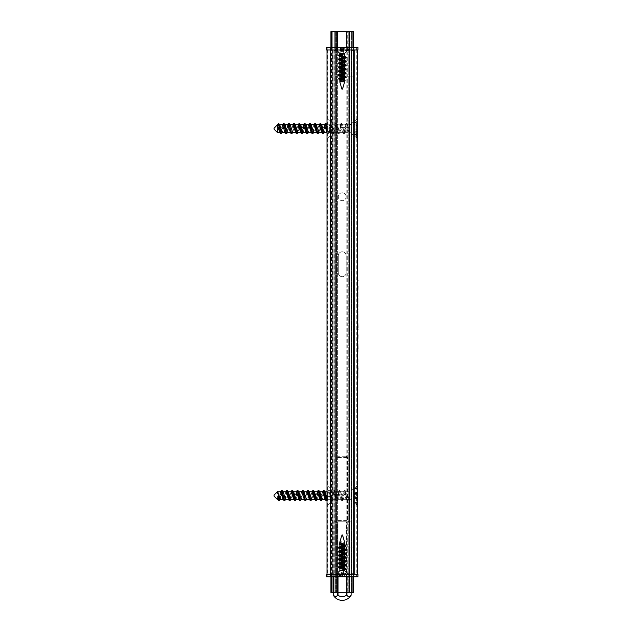 <?xml version="1.0" encoding="UTF-8"?>
<svg xmlns="http://www.w3.org/2000/svg" width="632" height="632" viewBox="0 0 632 632"><rect width="100%" height="100%" fill="white"/><g stroke="black" fill="none" stroke-linecap="round" stroke-linejoin="round"><path stroke-width="0.47" stroke-dasharray="3.16 2.37" d="M357.42 49.952L330.023 49.952L333.04 49.952L330.023 49.952L330.023 135.793L330.552 132.712L330.552 491.419L330.023 488.346L330.023 502.756L330.552 491.419L330.552 574.188L353.88 574.188L327.013 574.188L357.42 574.188L330.023 574.188L330.552 574.188L330.552 49.952L354.402 49.952L354.402 123.145L353.88 124.457L353.88 132.712L354.402 134.024L354.402 490.116L353.88 491.419L353.88 499.683L354.402 500.986L354.402 574.188L353.88 574.188L354.402 574.188L354.402 49.952L354.402 574.188L354.402 49.952L351.913 49.952L354.402 49.952L354.402 574.188L354.402 49.952L354.402 574.188L354.402 49.952L327.013 49.952L357.42 49.952L357.42 574.188M330.023 134.024L330.023 490.116M330.023 500.986L330.023 49.952L335.268 49.952L330.552 49.952L330.552 132.712L330.552 124.457L330.023 123.145M351.384 49.952L351.384 574.188L351.913 574.188L351.384 574.188L351.384 49.952L351.913 49.952L351.384 49.952M354.402 134.024L354.402 123.145M354.402 500.986L354.402 490.116M351.779 49.952L351.779 574.188L349.686 574.188L351.779 574.188L351.779 49.952L349.686 49.952L351.779 49.952M349.156 49.952L349.156 574.188L349.686 574.188L349.156 574.188L349.156 49.952L349.686 49.952L349.156 49.952M357.42 128.58L357.42 118.358L357.42 128.58M357.42 495.551L357.42 505.774L357.42 495.551M353.88 49.952L354.402 49.952L353.88 49.952L353.88 574.188L354.402 574.188L353.88 574.188L353.88 49.952L353.88 574.188M330.552 49.952L330.023 49.952L330.552 49.952L330.552 574.188M333.04 574.188L332.511 574.188L333.04 574.188L333.04 49.952L333.04 574.188M335.268 574.188L334.739 574.188L335.268 574.188L335.268 49.952L335.268 574.188M330.023 49.952L330.023 574.188L330.023 49.952M327.013 49.952L327.013 574.188M327.013 128.58L327.013 118.358L327.013 128.58M327.013 495.551L327.013 505.774L327.013 495.551M332.645 49.952L332.645 574.188L332.645 49.952M346.928 576.811L346.928 521.763L351.123 521.763L346.928 521.763L346.928 595.257L346.407 595.257L346.407 521.763L337.496 521.763L346.407 521.763L346.407 576.811M351.123 521.763L351.123 595.257L349.022 596.719L346.928 595.257M337.496 576.811L337.496 521.763L333.301 521.763L337.496 521.763L337.496 595.257L335.402 596.719M338.017 576.811L338.017 521.763L338.017 595.257L337.496 595.257M333.309 595.257L333.301 521.763M336.54 521.763L348.769 521.763L336.54 521.763M346.755 457.544L336.967 457.544L346.755 457.544M345.617 456.233L338.278 456.233L345.617 456.233M277.306 499.351L277.535 491.522M277.954 491.941L277.306 492.146M280.695 491.751L279.194 496.42M278.625 498.545L277.811 499.162M282.393 492.51L280.308 499.351M285.94 491.751L284.432 496.42M288.176 491.759L285.553 499.351M291.178 491.751L289.677 496.42M293.161 491.925L290.799 499.351M296.424 491.751L294.338 498.593M298.407 491.925L296.037 499.351M301.662 491.751L299.047 499.351M303.905 491.751L301.282 499.351M306.907 491.751L304.158 499.351M309.143 491.751L306.52 499.351M312.153 491.751L309.269 499.169M313.267 494.682L311.766 499.351M317.39 491.751L314.507 499.169M319.895 491.941L317.011 499.351M322.636 491.751L319.752 499.162M325.132 491.941L322.249 499.351M345.965 499.169L347.142 500.702L348.169 497.273L349.488 496.823L347.252 496.823L345.965 499.169L343.603 491.751L340.98 499.351L338.365 491.751L335.742 499.351L333.119 491.751L330.497 499.351L327.874 491.751L326.373 496.42M325.512 499.177L324.99 499.162M349.488 496.823L348.461 499.351L345.838 491.751L343.223 499.351L340.601 491.751L337.978 499.351L335.355 491.751L332.732 499.351L330.117 491.751L327.755 499.169L327.013 498.735M350.073 494.279L350.073 499.351L350.073 494.279M354.102 502.077L354.102 489.026L354.102 502.077L357.42 503.522L357.42 487.58L357.42 503.522M354.102 501.998L357.42 502.827M354.102 493.355L357.42 493.829M354.102 493.134L357.42 491.854M354.102 489.026L357.42 487.58M354.102 489.105L357.42 488.275M354.102 497.747L357.42 497.273M354.102 497.969L357.42 499.248M357.42 492.478L357.42 504.723L357.42 492.478M356.598 492.478L356.598 504.723L356.598 492.478M354.102 497.487L357.42 498.751M354.102 494.627L357.42 494.027M354.102 493.616L357.42 492.352M354.102 496.476L357.42 497.076M348.572 497.273L347.545 500.702L344.93 490.393L342.299 500.702L339.684 490.393L337.061 500.702L334.439 490.393L331.824 500.702L329.193 490.393L327.013 500.023M323.173 492.51L321.996 499.177M317.928 492.51L316.75 499.177M312.69 492.51L311.047 500.568M307.444 492.51L305.801 500.56M302.783 490.551L300.563 500.56M296.961 492.51L295.784 499.177M292.498 490.393L290.538 499.177M287.054 490.551L285.301 499.177M281.809 490.551L280.055 499.177M346.944 500.568L344.519 490.393L341.896 500.702L339.281 490.393L336.659 500.702L334.036 490.393L331.413 500.702L328.79 490.393L326.957 498.593M323.355 490.535L321.712 498.593M317.651 491.925L316.474 498.593M312.406 491.925L310.438 500.71M307.16 491.925L305.406 500.552M302.38 490.543L300.161 500.552M296.677 491.925L295.5 498.593M291.897 490.535L290.262 498.593M286.659 490.535L285.016 498.593M280.948 491.933L279.771 498.593M348.169 497.273L347.252 496.823M274.059 496.104L274.059 494.998M346.146 272.748A3.934 3.934 0 0 1 342.212 276.682A3.934 3.934 0 0 1 338.278 272.748L338.278 255.715A3.934 3.934 0 0 1 342.212 251.781A3.934 3.934 0 0 1 346.146 255.715L346.146 272.748A3.934 3.934 0 0 1 342.212 276.682A3.934 3.934 0 0 1 338.278 272.748L338.278 255.715A3.934 3.934 0 0 1 342.212 251.781A3.934 3.934 0 0 1 346.146 255.715L346.146 272.748M337.622 47.329L337.622 592.539L336.706 592.539L351.123 592.539M337.622 31.6L336.706 31.6L337.622 31.6L337.622 592.539L335.007 592.539L335.007 47.329M346.802 31.6L348.24 31.6L347.719 31.6L347.719 592.539L347.719 31.6L346.802 31.6L346.802 592.539L346.802 47.329M342.212 192.807A3.934 3.934 0 0 1 346.146 196.734A3.934 3.934 0 0 1 342.212 200.668A3.934 3.934 0 0 1 338.278 196.734A3.934 3.934 0 0 1 342.212 192.807M349.03 592.539L335.395 592.539L349.551 592.539L349.03 592.539L349.03 31.6L335.395 31.6L349.551 31.6L349.03 31.6L349.03 592.539M346.146 196.734A3.934 3.934 0 0 0 340.245 193.329A3.934 3.934 0 0 0 340.245 200.139A3.934 3.934 0 0 0 346.146 196.734M336.185 31.6L336.185 592.539L336.706 592.539L336.185 592.539L336.185 31.6L336.706 31.6L336.185 31.6M334.873 31.6L334.873 592.539L335.395 592.539L334.873 592.539L334.873 31.6L335.395 31.6L334.873 31.6M351.637 592.539L332.78 592.539L351.653 592.539L351.637 31.6L332.788 31.6L332.788 592.539L332.78 31.6L351.637 31.6M353.486 592.539L330.939 592.539L330.939 31.6L353.486 31.6L353.486 592.539M330.939 47.329L330.939 576.811M333.301 592.539L335.007 592.539M348.24 31.6L348.24 592.539L348.24 31.6M349.551 31.6L349.551 592.539L349.551 31.6M353.486 47.329L353.486 576.811M349.425 47.329L349.425 592.539M357.42 259.641L357.807 469.339M357.807 391.848L357.546 457.378L357.807 391.848M357.546 406.732L357.807 413.138L357.546 406.732M357.807 419.206L357.546 425.462L357.546 414.489L357.807 419.206M357.807 429.768L357.546 433.868L357.546 427.145L357.546 431.569L357.546 427.145L357.807 429.768M357.546 443.056L357.807 447.29L357.807 443.151C357.807 445.765 357.807 445.765 357.807 443.158C357.807 445.765 357.807 445.765 357.807 443.158C357.807 445.765 357.807 445.765 357.807 443.158C357.807 445.765 357.807 445.765 357.807 443.158L357.807 447.654L357.546 443.158C357.546 445.765 357.546 445.765 357.546 443.158C357.546 445.765 357.546 445.765 357.546 443.158L357.546 443.158C357.546 445.765 357.546 445.765 357.546 443.158C357.546 445.765 357.546 445.765 357.546 443.158L357.546 443.056M357.546 447.654L357.546 444.833L357.546 447.654M357.807 438.545L357.546 434.998L357.807 438.545M357.807 403.074L357.546 405.254L357.546 400.83L357.807 403.074M357.546 433.868L357.807 431.569L357.546 433.868M357.546 423.171L357.807 414.489L357.546 423.171M357.546 400.83L357.807 405.254L357.546 400.83M357.546 457.378L357.546 391.848L357.546 457.378M357.546 410.887L357.807 408.793L357.546 410.887M357.807 323.505L357.807 327.107L357.941 323.505M357.807 323.213L357.807 327.392L357.807 323.213M357.941 323.213L357.941 327.392M357.807 279.755L357.807 280.6M357.807 283.484L357.807 280.584L357.941 283.484M357.807 289.488L357.807 285.98L357.941 289.488M357.941 285.98L357.807 290.333M357.807 292.26L357.807 296.598M357.807 302.293L357.807 299.141L357.941 302.293M357.807 303.226L357.807 298.201L357.807 303.226M357.941 298.201L357.941 303.226M357.807 306.014L357.807 303.921L357.941 306.014M357.941 303.921L357.807 306.844M357.807 308.764L357.807 309.68M357.807 311.576L357.807 312.485M357.807 319.555L357.807 313.646L357.941 320.574M357.941 313.646L357.941 319.555M357.807 315.913L357.807 318.465L357.941 315.913M357.807 328.632L357.807 332.353L357.941 329.454M357.807 338.365L357.807 334.849L357.941 338.365M357.941 334.849L357.807 339.218M357.807 366.773L357.941 370.613M357.941 371.782L357.807 377.762M357.807 366.947L357.941 369.499L357.941 366.947M357.941 369.744L357.941 368.812L357.807 369.744M357.807 369.499L357.941 367.018L357.807 369.499M357.941 365.817L357.941 366.773M357.807 363.282L357.807 364.198M357.941 359.245L357.807 361.852M357.807 360.287L357.807 359.371L357.807 360.287M357.941 357.285L357.941 353.359M357.807 353.343L357.941 357.341M357.941 349.109L357.807 352.245M357.941 347.616L357.941 343.69M357.807 343.69L357.941 347.679M357.807 341.114L357.807 342.031M357.941 324.919L357.941 324.406M357.807 324.737L357.941 325.235M357.807 325.235L357.941 324.556M357.807 324.816L357.807 325.764L357.941 324.816M343.911 50.995L346.913 50.995L343.753 51.018L343.208 48.893L343.579 47.542L343.168 49.422L342.726 49.422L343.168 49.422M342.923 50.995L343.555 50.995L342.339 50.995L342.923 50.995L343.776 47.542L344.424 47.542L343.753 49.422L343.231 49.422L343.753 49.422M340.514 50.995L337.512 50.995L340.672 51.018L341.217 48.893L340.846 47.542L341.264 49.422L341.699 49.422L341.264 49.422M340.53 47.329L335.908 47.329L340.64 47.519L341.549 51.018L340.877 50.995L342.117 51.018L343.2 47.329L348.524 47.329L341.225 47.329M341.454 50.995L342.268 47.519L343.034 47.519M346.565 50.995L346.731 47.519L348.177 47.519L344.946 47.329M344.045 50.995L343.611 48.893L344.069 47.542M346.699 50.995L347.466 47.329M343.555 50.995L344.551 47.519L341.391 47.519M342.971 50.995L341.936 47.329M342.339 50.995L342.007 51.524L341.557 49.422M341.391 47.542L342.307 51.018M337.859 50.995L337.693 47.519L336.248 47.519L340.348 47.519L340.672 49.422L341.193 49.422L340.672 49.422M337.725 50.995L336.959 47.329M340.379 50.995L340.917 51.524L341.075 49.422M340.364 47.542L340.537 51.018L341.146 51.524L341.493 49.422M340.877 50.995L339.874 47.519L343.2 47.329M344.558 53.499L339.866 53.499M342.757 55.379L342.765 53.459M344.558 82.113L339.866 81.994M340.158 69.986L339.866 70.294L342.157 71.266M344.558 82.065L342.268 81.094M344.274 78.447L344.558 78.131L342.268 77.159M344.558 74.197L342.268 73.233M344.274 70.579L343.934 69.804M344.274 66.644L344.558 66.336L342.268 65.365M344.558 62.56L342.268 61.438M344.274 58.784L344.558 58.476L342.268 57.504M340.308 47.329L342.489 47.329M340.419 47.329L349.986 47.329L340.419 47.329M341.098 50.995L340.719 47.329M346.913 50.995L348.524 47.329M343.326 50.995L343.705 47.329M337.512 50.995L335.908 47.329M342.086 50.995L341.501 50.995M339.281 78.479L339.194 78.889L344.906 80.153M338.286 55.34L340.498 56.043M338.286 59.274L340.49 59.969M344.472 60.64L345.949 61.043M338.286 63.2L340.49 63.903M344.472 64.567L345.949 64.97M338.476 71.266L340.49 71.764M344.472 72.435L345.949 72.838M338.278 75.003L340.49 75.698M344.472 76.369L345.949 76.764M338.476 55.932L339.953 56.335M338.476 59.866L339.953 60.269M343.934 60.933L345.949 61.438M338.483 63.8L339.953 64.195M343.934 64.867L346.146 65.57M343.934 68.801L346.146 69.496M338.476 71.661L339.953 72.064M343.934 72.727L346.139 73.431M338.476 75.595L339.953 75.99M343.934 76.662L345.949 77.159M344.59 82.049L339.518 80.059M341.193 49.422L341.09 48.893L341.193 49.422M340.822 48.893L340.956 49.422M341.32 49.422L341.217 48.893M341.659 48.893L341.699 49.422M343.231 49.422L343.334 48.893L343.231 49.422M343.611 48.893L343.468 49.422M343.105 49.422L343.208 48.893M342.765 48.893L342.726 49.422M341.114 49.422L341.446 51.524L341.549 51.018L341.446 51.524L342.418 51.524L342.868 49.422M343.492 53.499L340.901 53.499L343.492 53.499M342.931 49.422L343.279 51.524L343.753 51.018M343.524 53.499L343.895 51.018L343.508 51.524L343.35 49.422M343.31 49.422L342.978 51.524L342.876 51.018L342.978 51.524L342.007 51.524M342.117 51.018L342.418 51.524M340.672 51.018L341.146 51.524M339.605 47.329L340.64 47.519M339.479 47.329L340.648 47.542M343.034 47.542L343.895 47.329M339.945 47.329L340.348 47.519M346.778 47.329L343.508 47.519M337.646 47.329L340.917 47.519M344.487 47.329L344.077 47.519M344.819 47.329L343.784 47.519M336.185 49.952L348.24 49.952L336.185 49.952L333.562 47.329L350.863 47.329L333.562 47.329M327.795 49.952L330.418 49.952L330.418 47.329L354.007 47.329L354.007 49.952L356.63 49.952L356.63 47.329L354.007 47.329L354.007 74.853A1.311 1.311 0 0 1 352.695 76.164L331.729 76.164A1.311 1.311 0 0 1 330.418 74.853A1.311 1.311 0 0 0 331.729 76.164L352.695 76.164A1.311 1.311 0 0 0 354.007 74.853L354.007 49.952L330.418 49.952L330.418 47.329L327.795 47.329L327.795 49.952L326.483 49.952L326.483 47.329L327.795 47.329M356.63 47.329L357.941 47.329L357.941 49.952L356.63 49.952M330.418 74.853L330.418 49.952L330.418 74.853M277.306 132.388L278.657 123.438M279.289 124.962L277.306 131.993M282.551 124.781L280.466 131.622M284.25 125.547L282.164 132.38M287.789 124.788L285.711 131.622M289.203 126.511L287.41 132.388M293.035 124.781L290.286 132.388M294.157 127.719L292.648 132.388M298.28 124.788L295.523 132.388M299.394 127.719L297.893 132.38M295.27 124.781L294.441 126.519M303.518 124.781L300.635 132.191M306.014 124.97L304.932 126.487L303.139 132.38M300.777 124.97L299.687 126.511M308.764 124.781L305.88 132.191M311.26 124.97L310.178 126.495L308.377 132.388M314.001 124.781L311.126 132.199M316.245 124.781L313.622 132.38M319.247 124.788L316.371 132.199M321.23 124.962L318.868 132.38M324.493 124.788L322.984 129.449M326.191 125.547L324.105 132.38M345.198 124.97L346.375 123.43L348.572 131.393L349.488 130.658L347.252 130.658L345.459 124.781L342.576 132.199L340.214 124.781L337.599 132.38L334.976 124.781L332.353 132.38L329.73 124.781L327.013 132.357M349.488 130.658L347.695 124.781L345.072 132.388L342.457 124.781L339.834 132.38L337.212 124.788L334.589 132.38L331.966 124.781L329.351 132.38L326.989 124.97M350.073 126.511L350.073 132.388L350.073 126.511M354.102 122.877L354.102 134.419L354.102 122.742L357.42 122.371L357.42 121.225L357.42 135.943L357.42 122.371M354.102 122.742L357.42 121.225M354.102 124.733L357.42 123.303M354.102 124.931L357.42 125.057M354.102 134.292L357.42 134.798M354.102 134.419L357.42 135.943M354.102 132.436L357.42 133.865M354.102 132.238L357.42 132.112M357.42 123.588L357.42 137.76L357.42 123.588M356.598 123.588L356.598 137.76L356.598 123.588M354.102 128.138L357.42 127.846M354.102 130.682L357.42 132.049M354.102 129.031L357.42 129.323M354.102 126.487L357.42 125.12M348.572 131.393L346.778 123.43L344.163 133.739L341.541 123.43L338.918 133.739L336.295 123.43L333.68 133.739L331.255 123.572L328.624 133.597L327.013 127.893M325.03 125.547L323.853 132.207M320.566 123.43L318.607 132.207M315.123 123.58L313.369 132.207M309.301 125.547L308.124 132.207M304.055 125.547L302.878 132.207M298.817 125.547L297.64 132.207M293.572 125.547L292.395 132.207M288.911 123.58L287.157 132.207M283.089 125.547L281.445 133.597M346.178 123.572L343.753 133.739L341.13 123.43L338.515 133.739L335.884 123.43L333.269 133.739L330.647 123.43L328.032 133.739L327.013 130.358M324.745 124.962L323.568 131.622M319.966 123.572L318.331 131.622M314.72 123.572L313.085 131.622M309.016 124.962L307.839 131.622M303.779 124.962L302.602 131.622M298.533 124.962L297.356 131.622M293.288 124.962L291.534 133.589M288.05 124.962L286.288 133.589M283.27 123.572L281.05 133.589M348.169 131.393L347.252 130.658M274.059 129.141L274.059 128.28M340.743 573.137L338.863 573.137L341.177 573.137L340.743 573.137L340.19 576.613L337.654 576.811L346.905 576.811L344.669 576.811L345.42 576.811L343.524 574.709L344.029 574.709M337.741 576.811L338.878 573.137L337.915 576.613L342.275 576.589L342.402 574.709L341.959 574.709L342.141 576.811L341.217 573.113L339.131 573.137L339.487 576.613L337.78 576.613L340.19 576.613M343.318 573.137L345.712 573.137L343.208 573.113L342.291 576.811M345.293 573.137L344.938 576.613L346.905 576.811L345.712 573.137L346.636 576.613L344.211 576.589L343.437 572.616L344.227 576.589M343.682 573.137L345.57 573.137L343.247 573.137L343.682 573.137L343.555 574.709M339.131 573.137L337.535 576.811L339.755 576.811M342.141 576.811L337.52 576.811L338.713 573.137L340.814 573.113L340.988 572.616L340.743 575.239L340.988 572.616L341.683 572.616L342.149 574.709M339.771 576.811L340.743 575.239L341.011 572.616L340.861 573.113L341.738 572.616L342.023 574.709L342.465 574.709L342.749 572.616L343.208 573.113M341.177 573.137L341.983 576.589M339.289 573.137L339.803 576.811M343.729 573.137L342.749 572.616M345.42 576.811L344.211 576.589M345.57 573.137L346.51 576.613L342.441 576.613M345.135 573.137L344.622 576.811L342.512 576.811M343.247 573.137L342.686 572.616L342.22 574.709M342.441 576.589L343.144 573.113M339.866 570.641L344.558 570.641M339.866 541.98L343.192 541.98L344.558 542.849M344.558 562.354L342.268 561.39M340.008 542.493L342.157 543.694M340.158 546.34L339.866 546.656L342.157 547.628M340.158 550.274L339.866 550.591L342.157 551.554M340.158 554.209L339.866 554.517L342.157 555.489M340.158 558.135L339.866 558.451L342.157 559.423M340.15 562.069L339.866 562.385L342.157 563.349M340.49 566.786L342.157 567.283M336.587 576.811L349.986 576.811L336.587 576.811M345.546 573.137L346.692 576.811M340.695 573.137L341.106 573.137M346.139 545.858L342.568 545.242M346.146 569.448L343.934 568.745M346.146 565.514L343.934 564.818M346.146 557.653L343.934 556.95M346.139 553.719L343.934 553.024M346.139 549.785L343.934 549.09M344.74 542.604L343.192 541.98M345.949 568.855L344.456 568.452M340.49 567.789L338.476 567.283M345.949 564.921L344.472 564.518M345.949 557.061L344.472 556.658M345.949 553.126L344.472 552.724M345.949 549.192L344.472 548.797M339.613 542.849L342.536 544.081M341.959 574.709L341.92 575.239M342.433 575.239L342.402 574.709M342.465 574.709L342.505 575.239M341.991 575.239L342.023 574.709M339.005 576.811L340.198 576.589L339.613 576.589L340.403 574.709M341.304 570.641L343.524 570.641L341.304 570.641M343.524 570.641L343.524 574.709L343.413 572.616L343.571 573.113L342.686 572.616M341.217 573.113L341.683 572.616M341.28 573.113L341.738 572.616M339.589 576.811L341.888 576.613M337.654 576.811L340.206 576.613M346.771 576.811L344.219 576.613M344.669 576.811L344.235 576.613M344.843 576.811L342.536 576.613M348.24 574.188L336.185 574.188L348.24 574.188L350.863 576.811L333.562 576.811L350.863 576.811M356.63 574.188L354.007 574.188L354.007 576.811L330.418 576.811L330.418 574.188L327.795 574.188L327.795 576.811L330.418 576.811L330.418 549.287A1.311 1.311 0 0 1 331.729 547.976L352.695 547.976A1.311 1.311 0 0 1 354.007 549.287A1.311 1.311 0 0 0 352.695 547.976L331.729 547.976A1.311 1.311 0 0 0 330.418 549.287L330.418 574.188L354.007 574.188L354.007 576.811L356.63 576.811L356.63 574.188L357.941 574.188L357.941 576.811L356.63 576.811M327.795 576.811L326.483 576.811L326.483 574.188L327.795 574.188M354.007 549.287L354.007 574.188L354.007 549.287M341.991 600.4L342.433 600.4M351.913 49.952L351.913 574.188L351.913 49.952M351.258 49.952L351.258 574.188L351.258 49.952M349.686 49.952L349.686 574.188L349.686 49.952M356.78 49.952L356.78 574.188M332.511 49.952L332.511 574.188L332.511 49.952M327.645 49.952L327.645 574.188M333.175 49.952L333.175 574.188L333.175 49.952M334.739 49.952L334.739 574.188L334.739 49.952M346.755 520.452L336.967 520.452L346.755 520.452M336.706 31.6L336.706 592.539L336.706 31.6M335.395 31.6L335.395 592.539L335.395 31.6M331.468 47.329L331.468 576.811M352.956 47.329L352.956 576.811M340.379 47.89L350.175 47.89L340.379 47.89M340.356 47.7L350.247 47.7L340.356 47.7M340.356 47.59L350.247 47.59L340.356 47.59M341.667 88.085L342.813 88.085M354.007 49.952L330.418 49.952M354.007 50.473L330.418 50.473M336.453 576.25L350.175 576.25L336.453 576.25M336.398 576.431L350.247 576.431L336.398 576.431M336.398 576.55L350.247 576.55L336.398 576.55M342.813 536.054L341.778 536.054M330.418 574.188L354.007 574.188M330.418 573.666L354.007 573.666M354.402 502.756L357.42 505.774M354.402 488.346L357.42 485.329M354.402 135.793L357.42 138.803M354.402 121.376L357.42 118.358M330.023 488.346L327.013 485.329M330.023 502.756L327.013 505.774M330.023 121.376L327.013 118.358M330.023 135.793L327.013 138.803M338.278 456.233L336.967 457.544L336.967 520.452L335.663 521.763M346.146 456.233L347.458 457.544L347.458 520.452L348.769 521.763M327.013 491.751L327.874 491.751M327.495 499.351L330.497 499.351M330.117 491.751L333.119 491.751M332.732 499.351L335.742 499.351M335.355 491.751L338.365 491.751M337.978 499.351L340.98 499.351M340.601 491.751L343.603 491.751M343.223 499.351L346.225 499.351M348.461 499.351L350.073 499.351L356.598 504.723L357.42 504.723M345.838 491.751L350.073 491.751L356.598 486.379L357.42 486.379M347.742 500.56L348.73 499.162M345.119 490.535L346.099 491.933M342.505 500.56L343.484 499.162M339.874 490.535L340.861 491.933M337.259 500.56L338.238 499.162M334.636 490.535L335.616 491.941M332.013 500.568L332.993 499.169M329.391 490.543L330.378 491.941M326.776 500.568L327.755 499.169M347.142 500.702L347.545 500.702M344.519 490.393L344.93 490.393M341.896 500.702L342.299 500.702M339.281 490.393L339.684 490.393M336.659 500.702L337.061 500.702M334.036 490.393L334.439 490.393M331.413 500.702L331.824 500.702M328.79 490.393L329.193 490.393M327.621 491.933L328.601 490.535M332.859 491.933L333.838 490.535M330.236 499.162L331.215 500.56M338.096 491.941L339.084 490.535M335.474 499.162L336.461 500.56M343.342 491.941L344.322 490.543M340.719 499.169L341.699 500.568M351.653 31.6L351.653 592.539M348.113 49.952L350.175 47.89L349.986 47.329M336.319 49.952L334.257 47.89L334.439 47.329M340.901 53.499L340.782 51.192M341.572 51.074L341.154 49.146M342.852 51.074L343.271 49.146M348.24 49.952L350.863 47.329M329.351 132.388L332.353 132.388M327.013 124.781L329.73 124.781M334.589 132.388L337.599 132.388M331.966 124.781L334.976 124.781M339.834 132.388L342.836 132.388M337.212 124.781L340.214 124.781M345.072 132.388L350.073 132.388L356.598 137.76L357.42 137.76M342.457 124.781L345.459 124.781M347.695 124.781L350.073 124.781L356.598 119.409L357.42 119.409M346.976 123.572L347.956 124.97M344.361 133.597L345.341 132.199M341.73 123.572L342.718 124.97M339.115 133.597L340.095 132.199M336.493 123.572L337.472 124.97M333.87 133.597L334.849 132.199M331.255 123.572L332.235 124.97M328.624 133.597L329.612 132.199M346.375 123.43L346.778 123.43M343.753 133.739L344.163 133.739M341.13 123.43L341.541 123.43M338.515 133.739L338.918 133.739M335.884 123.43L336.295 123.43M333.269 133.739L333.68 133.739M330.647 123.43L331.05 123.43M328.032 133.739L328.435 133.739M326.847 132.199L327.834 133.597M332.092 132.199L333.072 133.597M329.47 124.97L330.449 123.572M337.33 132.191L338.317 133.597M334.715 124.962L335.695 123.564M342.576 132.199L343.555 133.597M339.961 124.97L340.94 123.572M336.319 574.188L334.257 576.25L334.439 576.811M348.113 574.188L350.175 576.25L349.986 576.811M340.901 570.641L341.035 572.853M341.003 572.829L340.901 574.709M343.421 572.829L343.524 574.709L343.389 572.853M336.185 574.188L333.562 576.811"/><path stroke-width="0.95" d="M357.42 49.952L357.42 574.188M327.013 49.952L327.013 574.188M337.496 595.257L338.017 595.257C340.814 597.201 343.611 597.201 346.407 595.257L346.928 595.257C348.327 597.201 349.725 597.201 351.123 595.257L351.123 576.811L351.123 595.257C349.054 598.52 346.083 600.234 342.212 600.4C338.349 600.234 335.379 598.52 333.301 595.257L333.309 576.811L333.301 595.257C334.707 597.193 336.106 597.193 337.496 595.257L337.496 576.811M338.017 576.811L338.017 595.257C340.814 597.201 343.611 597.201 346.407 595.257L346.407 576.811M346.928 595.257L346.928 576.811M335.402 596.719L333.309 595.257M280.055 499.177L279.589 500.568L278.988 500.71L277.306 497.842L277.306 499.351L277.946 499.351M284.432 496.42L283.318 499.351L280.308 499.351L277.677 491.554L279.399 500.71M285.016 498.593L284.037 500.56L283.049 499.162L280.695 491.751L277.764 491.751M279.194 496.42L278.625 498.545M288.429 499.351L285.553 499.351L283.199 491.941L282.393 492.51M289.677 496.42L288.555 499.351L285.94 491.751L282.931 491.751M294.338 498.593L293.801 499.351L290.799 499.351L288.176 491.759M293.801 499.351L291.178 491.751L288.176 491.751M293.414 491.751L296.424 491.751L299.047 499.351L296.037 499.351L293.675 491.933L293.161 491.925M304.158 499.351L301.282 499.351L298.92 491.933L298.407 491.925M304.284 499.351L301.662 491.751L298.66 491.751M309.396 499.351L306.52 499.351L303.905 491.751L306.907 491.751L309.269 499.169L310.249 500.568L307.824 490.4L307.16 491.925M314.641 499.351L311.766 499.351L309.143 491.751L312.153 491.751L314.507 499.169L315.494 500.568L313.069 490.4L312.406 491.925M319.887 499.351L317.011 499.351L314.388 491.751L313.267 494.682M321.996 499.177L321.53 500.568L320.93 500.71L319.752 499.162L317.39 491.751L314.388 491.751M325.125 499.351L322.249 499.351L319.895 491.941L318.915 490.543L317.928 492.51M326.957 498.593L325.97 500.56L324.99 499.162L322.636 491.751L319.76 491.751M327.013 498.735L325.132 491.941L323.955 490.4L323.173 492.51M326.373 496.42L325.512 499.177M277.306 499.351L274.059 496.104L274.059 494.998L277.677 491.554M327.013 500.023L326.578 500.702L324.153 490.543M321.333 500.71L318.915 490.543M316.75 499.177L316.095 500.71L313.67 490.543L312.69 492.51M312.026 499.162L310.849 500.71L308.424 490.535L307.444 492.51M306.789 499.162L305.604 500.71L302.783 490.551M301.543 499.162L300.366 500.702L297.941 490.535L296.961 492.51M295.784 499.177L295.12 500.702L292.695 490.535L291.897 490.535L290.918 491.933M290.538 499.177L289.883 500.702L287.054 490.551M285.301 499.177L284.637 500.702L281.809 490.551M278.791 500.56L278.657 498.814M325.97 500.56L323.545 490.4L322.375 491.933M321.712 498.593L321.135 500.552M320.732 500.56L318.307 490.4L317.651 491.925M316.474 498.593L315.889 500.552M316.095 500.71L315.494 500.568M310.849 500.71L310.249 500.568M305.406 500.552L302.586 490.4L301.401 491.941M300.161 500.552L297.34 490.393L296.677 491.925M295.5 498.593L294.52 500.56L292.095 490.393M290.262 498.593L289.274 500.56L286.849 490.393L285.68 491.933M284.037 500.56L281.611 490.4L280.948 491.933M279.771 498.593L279.194 500.552M277.306 497.834L278.657 500.307M337.622 47.329L337.622 31.6L349.425 31.6L349.425 47.329M335.007 47.329L335.007 31.6L330.939 31.6L330.939 47.329M330.939 576.811L330.939 592.539L333.301 592.539M353.486 47.329L353.486 31.6L349.425 31.6M337.622 31.6L335.007 31.6M352.956 576.811L352.956 592.539L351.123 592.539M352.956 592.539L353.486 592.539L353.486 576.811M346.802 47.329L346.802 31.6M357.807 469.339L357.42 259.641M357.941 327.392L357.807 323.213M357.941 280.6L357.807 279.755M357.807 290.333L357.941 285.98M357.807 296.598L357.807 292.26M357.807 303.226L357.807 298.201M357.807 306.844L357.807 303.921M357.807 309.68L357.807 308.764M357.807 312.485L357.807 311.576M357.807 320.574L357.807 313.646M357.941 329.477L357.807 328.632M357.807 339.218L357.941 334.849M357.807 367.879L357.807 365.817M357.807 377.762L357.807 371.64M357.807 370.755L357.941 367.879M357.807 364.198L357.807 363.282M357.807 361.852L357.807 359.245M357.807 352.245L357.807 349.109M357.807 343.674L357.941 348.611L357.807 343.674M357.807 342.031L357.807 341.114M339.866 53.499L342.544 53.499L339.866 54.565L339.866 53.499L336.319 49.952M342.268 57.504L338.286 55.734L343.121 54.605L342.544 53.499M342.781 53.499L344.558 53.499L348.113 49.952M344.535 82.152L345.08 80.383L339.874 82.152M340.49 55.039L344.558 56.532L339.866 58.499L339.866 56.509L342.757 55.379L343.121 54.605M340.49 58.966L344.558 60.467L339.866 62.434L339.866 60.435L345.949 57.899L338.286 59.669L339.866 60.435M340.49 62.9L344.558 64.401L339.866 66.368L344.558 68.327L340.158 69.986L338.476 71.266M342.157 71.266L344.558 72.261L339.866 74.228L339.866 72.238L345.949 69.694L338.278 71.463L339.866 72.238M340.49 74.695L344.558 76.196L339.866 78.163M340.158 78.479L344.558 80.122L340.158 81.781M342.268 81.094L339.866 80.098L345.949 77.562L339.281 78.479L346.139 76.962L344.274 75.88M342.268 77.159L339.866 76.164L344.558 74.197L344.558 76.196M342.268 73.233L340.158 72.546M343.934 69.804L339.866 68.303L345.949 65.76L338.286 67.529L343.934 68.801M342.268 65.365L339.866 64.369L344.558 62.402M342.268 61.438L340.15 60.751M343.121 54.21L338.476 55.142L338.286 55.734M340.498 56.043L346.146 57.307L338.476 59.076L338.286 59.669M340.49 59.969L344.472 60.64M344.274 60.151L346.146 61.241L338.286 63.2L340.15 64.685M340.49 63.903L344.472 64.567M344.274 64.085L346.146 65.175L338.286 67.134L346.146 69.101L338.476 70.871M340.49 71.764L344.472 72.435M344.274 71.953L346.139 73.035L338.278 75.003L340.158 76.48M340.49 75.698L344.472 76.369M344.274 79.814L345.08 80.383M339.953 56.335L345.949 57.899M339.953 60.269L343.934 60.933M345.949 61.438L338.286 63.595M339.953 64.195L343.934 64.867M346.146 65.175L345.949 65.76M346.146 69.101L345.949 69.694M339.953 72.064L343.934 72.727M346.139 73.035L345.949 73.628L338.278 75.398M339.953 75.99L343.934 76.662M345.949 77.159L345.949 77.562M340.15 80.414L339.163 79.751L341.391 78.479M340.94 78.889L338.681 78.739M326.483 49.952L357.941 49.952L357.941 47.329L326.483 47.329L326.483 49.952M280.466 131.622L279.668 132.199L277.306 124.781L277.306 132.388L279.929 132.388M282.164 132.38L279.81 124.97L279.289 124.962M285.711 131.622L284.906 132.199L282.551 124.781L279.549 124.781M290.286 132.388L287.41 132.388L285.056 124.97L284.25 125.547M290.412 132.388L287.789 124.788L284.787 124.781M294.441 126.519L294.157 127.719M295.523 132.388L292.648 132.388L290.293 124.978L289.203 126.511M295.658 132.388L293.035 124.781L290.033 124.781M299.687 126.511L299.394 127.719M297.893 132.38L295.27 124.781L298.28 124.781L300.635 132.191L301.614 133.597L299.197 123.43L298.533 124.962M303.139 132.38L300.777 124.97L299.6 123.43L298.817 125.547M308.124 132.207L307.658 133.597L307.057 133.739L305.88 132.199L303.518 124.781L300.642 124.781M311.252 132.388L308.377 132.388L306.014 124.97L305.035 123.572L304.055 125.547M313.085 131.622L312.105 133.597L311.126 132.199L308.764 124.781L305.888 124.781M313.622 132.38L311.26 124.97L310.083 123.43L309.301 125.547M318.331 131.622L317.351 133.597L316.363 132.199L314.001 124.781L311.126 124.781M318.868 132.38L316.245 124.781L319.247 124.781L321.609 132.199L322.589 133.597L320.163 123.43L318.986 124.978M322.984 129.449L321.609 132.199M324.105 132.38L321.743 124.97L321.23 124.962M327.013 132.357L324.493 124.788L321.483 124.781M327.013 127.893L326.009 123.572L326.989 124.97L326.191 125.547M326.009 123.572L325.03 125.547M323.853 132.207L323.189 133.739L320.764 123.572L320.163 123.43M318.607 132.207L317.943 133.739L315.123 123.58M313.369 132.207L312.706 133.739L310.28 123.564M307.46 133.739L305.035 123.572M302.878 132.207L302.222 133.739L299.797 123.572M297.64 132.207L296.977 133.739L294.552 123.572L293.572 125.547M292.395 132.207L291.739 133.739L288.911 123.58M287.157 132.207L286.493 133.739L284.068 123.572L283.27 123.572L282.291 124.97M283.665 123.58L283.089 125.547M282.425 132.199L281.256 133.739L278.657 123.438L280.648 133.597L281.256 133.739M327.013 130.358L325.401 123.43L324.745 124.962M323.568 131.622L322.589 133.597M317.351 133.597L314.926 123.43L313.741 124.978M312.105 133.597L309.68 123.43L309.016 124.962M307.839 131.622L307.263 133.589M306.86 133.597L304.434 123.43L303.779 124.962M302.602 131.622L302.017 133.589M302.222 133.739L301.614 133.597M297.356 131.622L296.779 133.589M296.977 133.739L296.376 133.597L293.951 123.43L293.288 124.962M291.534 133.589L288.706 123.43L288.05 124.962M286.288 133.589L283.468 123.43M274.059 128.28L278.641 123.445M277.306 124.788L278.657 124.109M274.059 128.027L274.059 129.141L277.306 132.388M344.558 570.372L346.146 569.053L344.266 567.963L344.053 570.641M343.911 570.641L339.866 570.641L336.319 574.188M340.174 542.398L341.335 541.98L339.866 541.98L339.866 542.588M343.911 569.74L339.866 568.255L345.949 565.711L345.949 564.921L344.274 564.036L344.558 564.352L340.15 566.003L340.49 566.786M343.934 565.822L339.866 564.321L344.558 562.354L344.558 564.352M342.268 561.39L339.866 560.387L344.558 558.419L344.558 560.418L338.476 562.954L346.146 561.184L338.476 559.423M343.934 557.953L339.866 556.46L344.558 554.493L344.558 556.484L340.158 558.135M343.934 554.027L339.866 552.526L344.558 550.559L344.558 552.558L338.476 555.094L346.139 553.324L344.558 552.558M343.934 550.093L339.866 548.592L344.558 546.625L344.558 548.623L338.476 551.159L346.139 549.39L344.558 548.623M343.934 546.159L339.866 544.666L344.74 542.604L342.813 536.054L341.612 536.054L339.866 541.98M342.157 543.694L344.558 544.689L338.476 547.233L345.949 545.661L339.179 544.326L344.551 542.856L344.558 544.689M342.157 547.628L344.274 548.307M342.157 551.554L344.274 552.242M342.157 555.489L344.558 556.484M342.157 559.423L344.558 560.418M342.157 563.349L344.274 564.036M342.157 567.283L344.266 567.963M346.146 569.053L345.056 569.527L345.949 569.645M345.056 569.527L343.911 568.761L338.286 567.481L345.949 565.711M343.934 564.818L338.286 563.554L346.146 561.579L338.286 559.62L345.949 557.851L346.146 557.258L344.274 556.176M343.934 556.95L338.278 555.686L345.949 553.916L346.139 553.324M343.934 553.024L338.278 551.752L345.949 549.99L346.139 549.39M343.934 549.09L338.278 547.826L345.949 546.056L345.522 545.242M345.056 569.922L343.942 570.68M344.456 568.452L340.49 567.789M338.476 567.283L346.146 565.119M344.472 564.518L338.476 562.954M338.286 559.62L338.483 559.02L346.146 557.258M344.472 556.658L338.476 555.489M338.278 555.686L338.476 555.094M344.472 552.724L338.476 551.554M338.278 551.752L338.476 551.159M344.472 548.797L338.476 547.628M338.278 547.826L338.476 547.233M341.335 541.98L339.613 542.849L339.171 544.326M342.536 544.081L345.491 545.147M342.007 534.988L342.497 534.988L342.007 534.988M357.941 574.188L326.483 574.188L326.483 576.811L357.941 576.811L357.941 574.188M342.023 600.4L342.433 600.4L342.023 600.4M354.007 49.952L354.007 574.188M330.418 49.952L330.418 574.188M331.468 31.6L331.468 47.329M331.468 576.811L331.468 592.539M352.956 31.6L352.956 47.329M342.497 89.144L342.813 88.085L341.667 88.085M341.778 536.054L341.928 534.988M324.998 491.751L327.013 491.751M321.53 500.568L322.51 499.169M316.284 500.568L317.272 499.169M313.67 490.543L314.649 491.941M308.424 490.535L309.404 491.933M303.178 490.535L304.158 491.933M297.941 490.535L298.92 491.933M295.318 500.56L296.305 499.162M292.695 490.535L293.675 491.933M290.08 500.56L291.06 499.169M287.457 490.543L288.437 491.941M284.835 500.568L285.814 499.169M282.212 490.543L283.191 491.941M279.589 500.568L280.568 499.169M326.175 500.702L326.578 500.702M323.545 490.4L323.955 490.4M318.307 490.4L318.71 490.4M313.069 490.4L313.472 490.4M307.824 490.4L308.226 490.4M305.201 500.71L305.604 500.71M302.586 490.4L302.989 490.4M299.955 500.702L300.366 500.702M297.34 490.393L297.743 490.393M294.717 500.702L295.12 500.702M289.472 500.702L289.883 500.702M286.849 490.393L287.26 490.393M284.234 500.702L284.637 500.702M281.611 490.4L282.014 490.4M280.434 491.933L281.414 490.535M288.295 499.162L289.274 500.56M296.163 491.941L297.143 490.543M293.54 499.169L294.52 500.56M298.786 499.169L299.766 500.568M306.646 491.941L307.626 490.543M304.024 499.169L305.003 500.568M311.884 491.941L312.864 490.543M317.13 491.933L318.109 490.543M342.813 88.085L344.558 82.113M344.558 80.122L344.558 78.289M344.558 72.261L344.558 70.421M344.558 68.327L344.558 66.494M344.558 64.401L344.558 62.56M344.558 60.467L344.558 58.626M344.558 56.532L344.558 53.499M339.866 81.994L339.866 80.098M339.866 78.005L339.866 76.164M339.866 70.144L339.866 68.303M339.866 66.368L339.866 64.369M338.705 78.613L340.158 77.847M338.476 55.142L340.15 54.257M345.949 57.109L344.266 56.224M338.476 59.076L340.15 58.191M338.476 63.01L340.15 62.118M338.476 66.937L340.15 66.052M345.949 68.904L344.274 68.019M338.476 74.805L340.158 73.912M346.146 57.702L346.146 57.307M346.146 61.636L346.146 61.241M338.286 67.529L338.286 67.134M338.278 71.463L338.278 71.068M346.139 77.357L346.139 76.962M344.274 74.513L345.949 73.628M340.158 68.619L338.483 67.727M344.274 62.718L345.949 61.825M341.928 89.144L339.85 82.097M339.155 79.751L338.902 78.889M282.164 132.388L285.174 132.388M297.893 132.388L300.769 132.388M303.139 132.388L306.014 132.388M313.622 132.388L316.624 132.388M318.868 132.388L321.87 132.388M324.105 132.388L326.847 132.199M323.387 133.597L324.366 132.199M320.764 123.572L321.743 124.97M318.141 133.597L319.128 132.199M315.526 123.572L316.506 124.97M312.903 133.597L313.883 132.199M307.658 133.597L308.645 132.199M302.42 133.597L303.4 132.199M297.174 133.597L298.154 132.199M294.552 123.572L295.531 124.97M291.929 133.597L292.908 132.199M289.314 123.572L290.293 124.97M286.691 133.597L287.671 132.199M284.068 123.572L285.048 124.97M278.831 123.572L279.81 124.97M325.401 123.43L325.812 123.43M322.786 133.739L323.189 133.739M317.541 133.739L317.943 133.739M314.926 123.43L315.329 123.43M312.295 133.739L312.706 133.739M309.68 123.43L310.083 123.43M304.434 123.43L304.845 123.43M299.197 123.43L299.6 123.43M293.951 123.43L294.354 123.43M291.328 133.739L291.739 133.739M288.706 123.43L289.116 123.43M286.091 133.739L286.493 133.739M279.668 132.199L280.648 133.597M284.906 132.199L285.893 133.597M290.151 132.191L291.131 133.597M287.536 124.97L288.516 123.572M295.389 132.191L296.376 133.597M292.774 124.97L293.754 123.572M298.02 124.962L298.999 123.572M303.257 124.97L304.245 123.572M308.503 124.97L309.483 123.572M324.224 124.97L325.211 123.572M344.558 570.641L348.113 574.188M339.866 544.666L339.866 546.498M339.866 548.592L339.866 550.433M339.866 552.526L339.866 554.367M339.866 556.46L339.866 558.293M339.866 560.387L339.866 562.227M339.866 564.321L339.866 566.319M339.866 568.255L339.866 570.641M344.558 566.438L344.558 568.279M338.476 567.678L340.15 568.563M338.476 563.744L340.15 564.637M345.949 561.785L344.274 562.67M338.476 559.818L340.15 560.702M345.949 557.851L344.274 558.735M338.476 555.884L340.15 556.768M345.949 553.916L344.274 554.801M338.476 551.949L340.158 552.842M345.949 549.99L344.274 550.875M338.476 548.023L340.158 548.908M345.949 546.056L344.274 546.941M340.158 544.974L339.352 544.539M338.286 567.086L338.286 567.481M338.286 563.159L338.286 563.554M346.146 561.184L346.146 561.579M345.175 544.863L344.274 544.381M340.15 558.135L338.483 559.02M344.274 560.102L345.949 560.995M340.15 566.003L338.476 566.888M342.497 534.988L342.813 536.054"/></g></svg>
